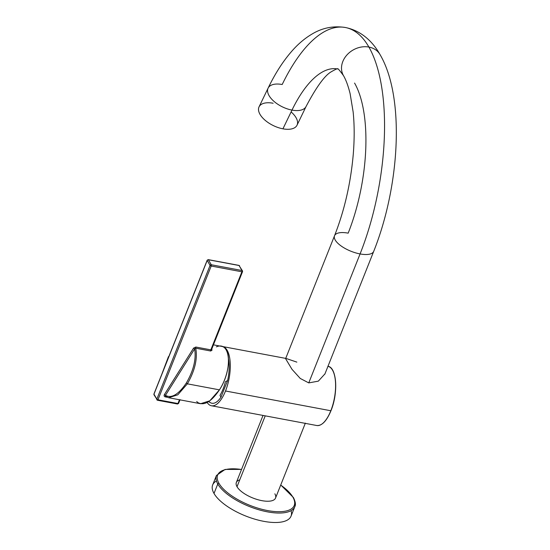 <?xml version="1.0" encoding="UTF-8"?>
<svg xmlns="http://www.w3.org/2000/svg" width="550" height="550" viewBox="0 0 550 550"><rect width="100%" height="100%" fill="white"/><g stroke="black" fill="none" stroke-linecap="round" stroke-linejoin="round"><path stroke-width="0.82" d="M292.916 497.2A41.216 16.259 21.7 0 0 280.699 485.086A41.216 16.259 21.7 0 1 292.916 497.2A0.962 0.791 -29.8 0 1 293.425 497.544A0.962 0.791 150.2 0 0 292.916 497.2A41.216 16.259 21.7 0 1 267.582 510.565A41.216 16.259 21.7 0 1 218.969 483.326A41.216 16.259 21.7 0 0 267.582 510.565A41.216 16.259 21.7 0 0 292.916 497.2M216.425 480.975A42.178 16.637 21.7 0 0 214.012 493.453L217.779 483.986A42.178 16.637 -158.3 0 1 216.432 475.489A42.178 16.637 21.7 0 0 217.779 483.986A0.962 0.791 -29.8 0 1 218.969 483.326A41.216 16.259 21.7 0 1 241.512 469.487A41.216 16.259 21.7 0 0 218.969 483.326A0.962 0.791 150.2 0 0 217.779 483.986L214.012 493.453A42.178 16.637 21.7 0 0 260.899 520.74A42.178 16.637 21.7 0 0 291.039 510.668M274.863 493.811A21.086 8.319 -158.3 0 1 261.896 500.651A21.086 8.319 -158.3 0 1 237.022 486.716A21.086 8.319 -158.3 0 1 239.759 479.841M294.807 506.681A42.178 16.637 21.7 0 0 293.452 498.183A0.962 0.791 150.2 0 0 293.425 497.544C295.474 501.765 295.934 504.811 294.807 506.681A42.178 16.637 -158.3 0 1 258.576 509.699A42.178 16.637 -158.3 0 1 217.779 483.986A42.178 16.637 21.7 0 0 258.576 509.699A42.178 16.637 21.7 0 0 294.807 506.681L291.039 516.148A42.178 16.637 -158.3 0 1 254.808 519.159A42.178 16.637 -158.3 0 1 214.012 493.453A42.178 16.637 -158.3 0 1 212.664 484.956L216.432 475.489L225.087 469.432L241.553 469.391M308.763 382.896L300.252 378.455L291.995 369.325L285.608 358.703L291.995 369.325L300.252 378.455L308.763 382.896L360.078 253.935L308.763 382.896L318.326 381.15L324.947 373.883M354.571 83.071A111.464 45.533 100.6 0 1 348.171 233.152A21.086 8.319 21.7 0 0 334.531 235.744A21.086 8.319 21.7 0 0 360.078 253.935A21.086 8.319 21.7 0 0 373.718 251.343A21.086 8.319 -158.3 0 1 360.078 253.935A21.086 8.319 -158.3 0 1 334.531 235.744C344.403 210.595 350.625 183.624 353.217 154.832C354.509 139.308 354.489 125.029 353.148 112.001L350.109 93.631C348.164 85.814 345.936 79.784 343.441 75.549A21.086 17.359 -29.8 0 1 346.878 55.028A21.086 17.359 -29.8 0 1 368.899 47.059A153.642 62.762 100.6 0 1 360.078 253.935A153.642 62.762 -79.4 0 0 368.899 47.059A21.086 17.359 -29.8 0 1 380.029 54.581A21.086 17.359 150.2 0 0 368.899 47.059A21.086 17.359 150.2 0 0 346.878 55.028A21.086 17.359 150.2 0 0 343.441 75.549A21.086 17.359 150.2 0 0 343.441 75.556C339.364 69.987 337.411 67.787 337.569 68.956A109.381 44.681 -79.4 0 0 291.995 110.096A21.086 10.656 -154.2 0 1 268.111 88.124A21.086 10.656 25.8 0 0 291.995 110.096A109.381 44.681 100.6 0 1 337.569 68.956C337.789 68.31 335.734 69.224 331.403 71.692C324.837 75.329 316.394 86.921 306.075 106.487A21.086 10.656 -154.2 0 1 291.995 110.096L282.934 128.824A21.086 10.656 -154.2 0 1 259.119 112.482A21.086 10.656 -154.2 0 1 273.137 103.235M291.108 111.925A21.086 10.656 -154.2 0 1 297.021 125.214A21.086 10.656 -154.2 0 1 282.934 128.824A21.086 10.656 -154.2 0 1 259.05 106.844L268.111 88.124C275.289 73.198 283.415 60.638 292.49 50.428C298.581 43.567 305.229 38.026 312.428 33.818C322.657 27.761 333.63 25.657 345.352 27.5A151.559 61.909 100.6 0 1 368.899 47.059A151.559 61.909 -79.4 0 0 345.352 27.5A151.559 61.909 -79.4 0 0 282.191 84.508A21.086 10.656 25.8 0 0 268.111 88.124M291.995 110.096A21.086 10.656 25.8 0 0 306.075 106.487L297.021 125.214A21.086 10.656 -154.2 0 1 282.934 128.824L291.995 110.096M221.959 346.466A30.126 12.306 100.6 0 1 225.514 390.995A30.126 12.306 100.6 0 1 207.13 402.456A30.126 12.306 -79.4 0 0 211.454 405.763A30.126 12.306 -79.4 0 0 225.514 390.995A30.126 12.306 -79.4 0 0 222.564 346.541A30.126 12.306 -79.4 0 0 221.959 346.466M208.89 401.424A27.569 11.261 -79.4 0 0 220.983 397.176L227.604 380.538A27.569 11.261 -79.4 0 0 228.635 359.549A27.569 11.261 100.6 0 1 227.604 380.538L220.983 397.176L219.972 395.395A27.005 11.027 -79.4 0 0 225.411 381.721L227.604 380.538L225.411 381.721A27.005 11.027 100.6 0 1 219.972 395.395L220.983 397.176A27.569 11.261 100.6 0 1 210.739 402.854L208.594 401.617M327.965 366.314A30.126 12.306 100.6 0 1 330.811 410.747L225.514 390.995L330.811 410.747A30.126 12.306 100.6 0 1 316.752 425.514A30.126 12.306 -79.4 0 0 330.811 410.747A30.126 12.306 -79.4 0 0 327.965 366.314M296.849 362.12L286.11 358.462M304.879 423.287L274.808 417.649M332.75 370.562A29.886 12.21 100.6 0 1 330.962 410.671L330.962 410.671M330.928 410.747A29.886 12.21 100.6 0 1 322.857 423.308M305.36 423.115L275.536 498.059A21.086 8.319 -158.3 0 1 257.421 499.572A21.086 8.319 -158.3 0 1 237.022 486.716L265.224 415.848L237.022 486.716A21.086 8.319 -158.3 0 1 236.349 482.467L263.024 415.436M221.32 346.308C231.708 347.552 230.622 372.783 219.443 389.854L187.371 383.838C194.872 370.714 197.663 358.841 195.745 348.205L210.732 351.017L212.059 350.109A30.126 12.306 -79.4 0 0 211.688 349.154A30.126 12.306 -79.4 0 1 212.059 350.109L210.732 351.017A0.962 0.392 100.6 0 1 210.836 349.848L195.848 347.036L193.586 348.088L164.395 394.57C163.845 395.759 164.141 396.536 165.275 396.894L167.001 397.217L165.275 396.894C164.141 396.536 163.845 395.759 164.395 394.57L165.454 395.361L194.645 348.886L193.586 348.088L195.848 347.036A0.962 0.392 -79.4 0 0 195.745 348.205L210.732 351.017A0.962 0.392 100.6 0 1 210.836 349.848L241.897 271.796L210.836 349.848L211.551 349.498M211.558 349.209L210.836 349.848L195.848 347.036A0.962 0.392 -79.4 0 0 195.745 348.205L194.645 348.886L193.586 348.088L164.395 394.57L165.454 395.361L165.804 396.461L168.623 397.726L177.788 394.811L187.371 383.838L219.443 389.854L209.77 400.819L200.544 403.714M238.762 265.451A0.962 0.392 100.6 0 1 238.947 265.389A0.962 0.392 100.6 0 1 239.092 265.512L208.395 259.758L211.248 264.743L241.952 270.504L239.092 265.512L208.395 259.758A0.962 0.392 -79.4 0 0 208.244 259.627L207.171 260.219A0.962 0.378 21.7 0 0 207.199 260.418A0.962 0.378 -158.3 0 1 207.171 260.219L153.945 393.972A0.962 0.378 21.7 0 0 153.972 394.164A0.962 0.791 150.2 0 0 154 394.811A0.962 0.791 -29.8 0 1 153.972 394.164L156.833 399.156A0.962 0.791 150.2 0 0 157.369 400.139A0.962 0.791 -29.8 0 1 156.833 399.156A0.962 0.378 21.7 0 0 157.967 399.788A0.962 0.392 100.6 0 1 157.52 400.263A0.962 0.392 100.6 0 1 157.369 400.139A0.962 0.392 -79.4 0 0 157.52 400.263A0.962 0.392 -79.4 0 0 157.967 399.788L177.952 403.542L179.458 399.761L177.952 403.542L157.967 399.788L211.193 266.042L241.897 271.796A0.962 0.378 21.7 0 0 242.522 271.679A0.962 0.378 21.7 0 0 242.488 271.487A0.962 0.378 -158.3 0 1 242.522 271.679A0.962 0.378 -158.3 0 1 241.897 271.796L211.193 266.042L157.967 399.788A0.962 0.378 -158.3 0 1 156.833 399.156L210.059 265.403L207.199 260.418L153.972 394.164L156.833 399.156L210.059 265.403A0.962 0.378 21.7 0 0 211.193 266.042A0.962 0.378 -158.3 0 1 210.059 265.403L207.199 260.418L153.972 394.164A0.962 0.378 -158.3 0 1 153.945 393.972A0.962 0.378 -158.3 0 1 154.096 393.855M196.701 401.521L198.11 402.724C204.366 405.873 211.482 401.589 219.443 389.854C232.856 369.586 230.78 340.539 216.37 346.851M161.913 373.938L168.472 356.62L161.913 373.938M208.244 259.627A0.962 0.392 100.6 0 1 208.395 259.758A0.962 0.791 150.2 0 0 207.199 260.418A0.962 0.791 -29.8 0 1 208.395 259.758L211.248 264.743A0.962 0.791 150.2 0 0 210.059 265.403A0.962 0.791 -29.8 0 1 211.248 264.743A0.962 0.392 100.6 0 1 211.193 266.042A0.962 0.392 -79.4 0 0 211.248 264.743L241.952 270.504A0.962 0.392 100.6 0 1 241.897 271.796A0.962 0.392 -79.4 0 0 241.952 270.504A0.962 0.791 -29.8 0 1 242.488 271.487A0.962 0.791 150.2 0 0 241.952 270.504L239.092 265.512A0.962 0.791 -29.8 0 1 239.601 265.856A0.962 0.791 150.2 0 0 239.092 265.512A0.962 0.392 -79.4 0 0 238.947 265.389L208.244 259.627M177.952 403.542A0.962 0.392 100.6 0 1 177.499 404.009A0.962 0.392 -79.4 0 0 177.952 403.542A0.962 0.378 21.7 0 0 178.578 403.418A0.962 0.378 -158.3 0 1 177.952 403.542M177.354 403.886A0.962 0.392 -79.4 0 0 177.499 404.009L157.52 400.263L154 394.811A0.962 0.791 150.2 0 0 154.509 395.154M211.516 349.697A0.962 0.722 160.3 0 0 212.059 350.109A0.962 0.722 160.3 0 1 211.516 349.697L242.522 271.679L242.461 270.847L238.947 265.389M165.509 396.337L165.454 395.361L194.645 348.886C196.35 359.129 193.572 370.521 186.312 383.047C178.468 394.563 171.517 398.668 165.454 395.361C171.517 398.668 178.468 394.563 186.312 383.047L187.371 383.838C194.872 370.714 197.663 358.841 195.745 348.205L194.645 348.886C196.35 359.129 193.572 370.521 186.312 383.047L187.371 383.838L177.788 394.811L168.623 397.726M165.632 396.433A0.962 0.392 -79.4 0 0 165.275 396.894A0.962 0.392 -79.4 0 1 165.632 396.433M280.741 484.99L293.425 497.544M285.629 358.634L334.531 235.744M324.816 374.227L373.718 251.343C399.891 185.9 405.082 97.151 380.029 54.581C373.292 42.536 362.044 30.834 345.352 27.5M222.564 346.541L286.165 358.476M327.862 366.293C336.786 367.091 338.429 392.982 330.969 410.719C326.659 421.018 321.922 425.947 316.752 425.514L304.824 423.28M211.454 405.763L275.055 417.691M213.414 344.829L221.265 346.301M165.488 396.323L168.685 397.739L200.606 403.728M161.645 374.626L169.785 354.152M153.945 393.972L154 394.811M177.499 404.009L178.578 403.418L180.077 399.644"/></g></svg>

